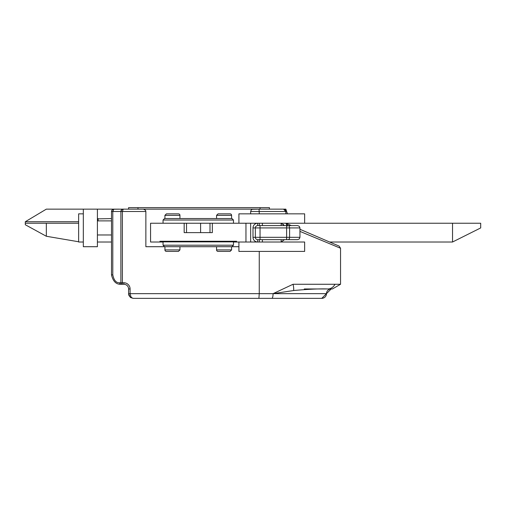 <?xml version="1.0" encoding="UTF-8"?>
<svg xmlns="http://www.w3.org/2000/svg" width="506" height="506" viewBox="0 0 506 506"><rect width="100%" height="100%" fill="white"/><g stroke="black" fill="none" stroke-linecap="round" stroke-linejoin="round"><path stroke-width="0.76" d="M121.541 209.149L285.865 209.149L287.427 213.842M78.632 221.729L25.3 221.729L46.331 209.149L83.326 209.149L83.326 246.707L97.411 246.707L97.411 209.149L119.195 209.149M186.518 223.235L186.518 232.627M212.343 223.235L212.343 232.627L184.171 232.627L184.171 223.235L200.604 223.235L200.604 232.627L209.996 232.627L209.996 223.235L304.644 223.235L304.644 213.842L238.914 213.842L238.914 223.235M200.604 223.235L209.996 223.235M111.497 218.586L97.411 218.883M98.069 220.888L98.069 218.586M452.528 242.013L480.7 227.928L480.7 223.235L452.528 223.235L452.528 242.013L329.608 242.013M163.046 242.013L159.947 242.013L159.947 241.261L236.568 241.261L236.568 242.013L233.468 242.013M238.914 246.707L231.59 246.707L238.914 246.707M216.568 246.707L179.946 246.707L216.568 246.707L216.568 249.901A1.505 1.505 0 0 0 218.073 251.406L230.091 251.406L218.073 251.406M164.924 246.707L145.861 246.707L164.924 246.707L164.924 249.901A1.505 1.505 0 0 0 166.43 251.406L178.447 251.406L166.43 251.406M78.632 223.235L25.3 223.235L25.3 221.729M452.528 223.235L304.644 223.235M128.587 209.149L128.587 207.65L269.432 207.65L269.432 209.149M259.42 225.581L259.249 223.235M284.448 225.581L281.172 223.291M260.04 225.581L257.693 225.581A2.347 2.347 0 0 0 255.347 227.928L255.347 237.32L253 237.32A4.693 4.693 0 0 0 257.693 242.013L257.693 239.667A2.347 2.347 0 0 1 255.347 237.32L260.04 237.32L260.04 239.667L297.604 239.667L299.274 238.965L299.95 237.32L260.04 237.32L260.04 227.928L299.95 227.928L299.274 226.283L297.604 225.581L257.693 225.581L257.693 223.235A4.693 4.693 0 0 0 253 227.928L260.04 227.928L260.04 225.581M259.42 239.667L259.249 242.013M281.172 241.957L284.454 239.667M259.249 251.406L259.249 293.657L130.086 293.657L130.086 288.964A6.199 6.199 0 0 0 123.894 282.765L120.89 282.765A1.505 1.505 0 0 0 122.389 284.271L122.389 211.495L123.236 209.149L121.706 209.718L120.89 211.495L120.89 282.765L119.593 282.765C116.184 282.968 113.913 280.337 112.794 274.878L111.497 274.878C113.047 281.374 116.178 284.505 120.89 284.271A1.505 1.297 -90 0 1 119.593 282.765M334.953 284.271L293.031 284.271A9.393 3.529 73 0 1 293.632 290.526C308.325 289.185 319.729 288.667 327.831 288.964L332.41 288.964L327.831 288.964A9.393 8.229 90 0 0 334.953 284.271L340.544 284.271L340.544 248.25L339.121 246.093L299.95 229.281M299.95 231.387L340.538 248.25M285.922 223.235L286.997 225.581M285.865 213.842L285.865 211.495L283.518 209.149L259.078 209.149L259.249 213.842M250.653 242.013L250.653 223.235M250.653 213.842L250.653 211.495L285.865 211.495L285.175 209.838L283.518 209.149M145.861 246.707L145.861 211.495L145.507 210.249L143.514 209.149L123.236 209.149A2.347 2.347 0 0 0 120.89 211.495L145.861 211.495M257.693 239.667L260.04 239.667M286.447 223.235A2.347 2.347 0 0 0 287.288 223.842L287.389 226.087M291.329 225.581L287.288 223.842M111.497 211.495L112.794 211.495L113.844 209.149L112.047 209.99L111.497 211.495L111.497 274.878M121.706 209.718L123.236 209.149L113.224 209.237M259.078 209.149L252.222 209.282L251.166 210.034L250.653 211.495M120.89 284.271L123.894 284.271A4.693 4.693 0 0 1 128.587 288.964L128.619 294.182L129.049 295.694L130.782 297.629L133.274 298.35L132.224 298.091L131.022 296.978L130.086 293.657L128.587 293.657L130.225 297.218L133.28 298.35L258.901 298.35L259.249 293.657L273.076 293.657L293.632 290.526M133.091 298.35L141.604 298.35M292.632 298.35L133.28 298.35L130.225 297.218M293.031 284.271L273.076 293.657L326.471 293.657A4.693 4.693 90 0 1 321.778 298.35L258.901 298.35M304.277 288.964L331.164 288.964A4.693 4.693 -90 0 0 326.471 293.657L321.778 298.35M238.914 242.013L238.914 251.406L304.644 251.406L304.644 242.013L236.568 242.013M83.326 242.013L78.632 242.013L78.632 213.842L83.326 213.842M245.96 223.235L245.96 242.013M159.947 242.013L150.56 242.013L150.56 223.235L184.171 223.235M163.046 223.235L163.046 220.04L164.551 218.541L231.969 218.541L233.468 220.04L231.969 218.541L164.551 218.541L163.046 220.04L233.468 220.04L233.468 223.235M230.091 213.842L218.073 213.842L230.091 213.842A1.505 1.505 0 0 1 231.59 215.347L216.568 215.347L218.073 213.842M178.447 213.842L166.43 213.842L178.447 213.842A1.505 1.505 0 0 1 179.946 215.347L164.924 215.347L166.43 213.842M164.551 246.707L231.969 246.707L233.468 245.208L163.046 245.208L164.551 246.707L163.046 245.208L163.046 241.862M231.969 246.707L233.468 245.208L233.468 241.862M480.7 223.235L480.7 227.928M111.497 242.013L97.411 242.013M25.3 223.235L25.3 224.74L46.331 236.258L78.632 241.76M46.331 223.235L46.331 236.258M236.568 241.261L159.947 241.261L159.947 241.862L236.568 241.862L236.568 241.261M260.04 209.149L260.04 207.65M137.974 209.149L137.974 207.65M253 227.928L253 237.32M286.624 239.667L286.624 225.581M288.11 239.667A2.347 1.486 -90 0 0 289.59 237.32L289.59 227.928A2.347 1.486 90 0 0 288.11 225.581M112.794 274.878L112.794 211.495L120.89 211.495M283.518 225.581L283.518 224.417M130.086 288.964L128.587 288.964M123.894 282.765L123.894 284.271M273.076 293.657A4.693 1.208 90 0 1 271.861 298.35M231.59 246.707L231.59 249.901L216.568 249.901M179.946 246.707L179.946 249.901L164.924 249.901M299.95 227.928L299.95 237.32M112.522 209.566L112.047 209.99M111.63 210.736L111.541 211.053M326.478 293.657L331.171 288.964M340.544 284.264L332.41 288.964M262.393 223.235L262.393 225.581M262.393 239.667L262.393 242.013M281.172 223.235L281.172 225.581M281.172 239.667L281.172 242.013M97.411 209.149L83.326 209.149M111.497 220.888L97.411 220.888M111.497 234.974L97.411 234.974M231.59 218.541L231.59 215.347M216.568 218.541L216.568 215.347M179.946 218.541L179.946 215.347M164.924 218.541L164.924 215.347M231.59 249.901L230.091 251.406M179.946 249.901L178.447 251.406"/></g></svg>
